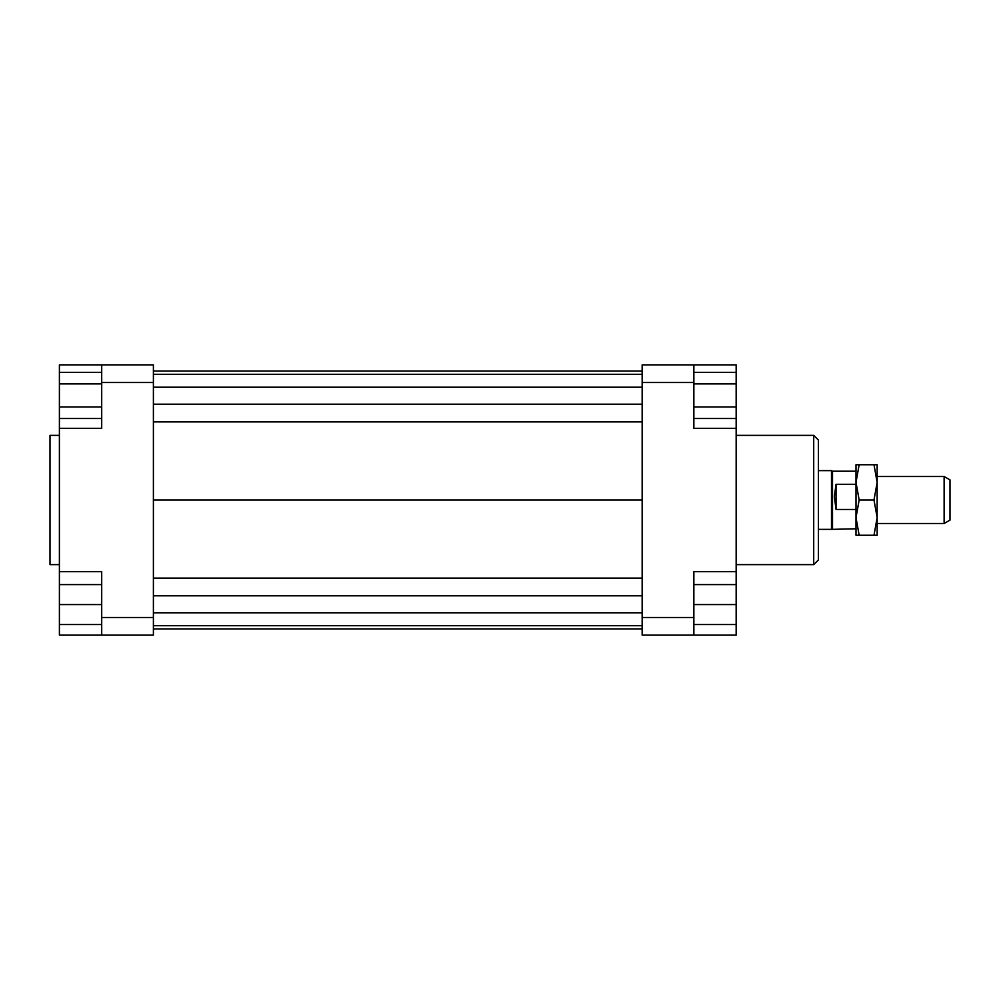 <?xml version="1.0" encoding="UTF-8"?>
<svg xmlns="http://www.w3.org/2000/svg" width="1000" height="1000" viewBox="0 0 1000 1000"><rect width="100%" height="100%" fill="white"/><g stroke="black" fill="none" stroke-linecap="round" stroke-linejoin="round"><path stroke-width="1.5" d="M856 528.787L831.488 529.375L831.488 470.625L818.413 470.625M832.513 528.787L832.513 471.213L831.488 470.625M856 509.462L836.038 509.462L834.338 496.525L836.038 484.3L856 484.3M944.125 523.5L950 520.112L950 479.888L944.125 476.5L944.125 523.5L877.15 523.5M836.038 509.462L836.038 484.3M59.4 435.375L50 435.375L50 564.625L59.4 564.625M813.713 435.375L813.713 564.625L818.413 559.925L818.413 440.075L813.713 435.375L736.162 435.375M693.863 617.487L693.863 571.675L736.162 571.675L736.162 635.112L693.863 635.112L693.863 617.487L642.163 617.487L642.163 635.112L693.863 635.112M736.162 571.675L736.162 428.325L693.863 428.325L693.863 364.888L642.163 364.888L642.163 617.487M642.163 382.512L693.863 382.512M736.162 428.325L736.162 418.5L693.863 418.5M693.863 364.888L736.162 364.888L736.162 372.362L693.863 372.362M101.7 364.888L101.7 382.512L153.4 382.512L153.4 364.888L59.4 364.888L59.4 372.362L101.7 372.362M153.4 617.487L101.7 617.487L101.7 635.112L153.4 635.112L153.4 382.512M101.7 635.112L59.4 635.112L59.4 624.538L101.7 624.538M101.7 383.9L59.4 383.9L59.4 571.675L101.7 571.675L101.7 617.487M101.7 382.512L101.7 428.325L59.4 428.325M59.4 571.675L59.4 584.6L101.7 584.6M59.4 624.538L59.4 584.6M59.4 604.575L101.7 604.575M59.4 406.962L101.7 406.962M59.4 418.5L101.7 418.5M59.4 383.9L59.4 372.362M736.162 624.538L693.863 624.538M736.162 584.6L693.863 584.6M736.162 604.575L693.863 604.575M736.162 372.362L736.162 406.962L693.863 406.962M736.162 383.9L693.863 383.9M736.162 406.962L736.162 418.5M153.4 371.062L642.163 371.062M153.4 374.288L642.163 374.288M153.4 387.212L642.163 387.212M153.4 404.188L642.163 404.188M153.4 421.9L642.163 421.9M153.4 500L642.163 500M153.4 628.938L642.163 628.938M153.4 578.1L642.163 578.1M153.4 595.812L642.163 595.812M153.4 612.788L642.163 612.788M153.4 625.712L642.163 625.712M856 517.625L856 464.75L859.15 464.75L856 482.375L859.15 500L856 517.625L859.15 535.25L856 535.25L856 517.625M877.15 517.625L874 500L877.15 482.375L877.15 535.25L874 535.25L877.15 517.625M874 464.75L877.15 464.75L877.15 482.375L874 464.75L859.15 464.75M859.15 535.25L874 535.25M859.15 500L874 500M831.488 529.375L818.413 529.375M944.125 476.5L877.15 476.5M856 471.213L832.513 471.213M736.162 564.625L813.713 564.625"/></g></svg>
